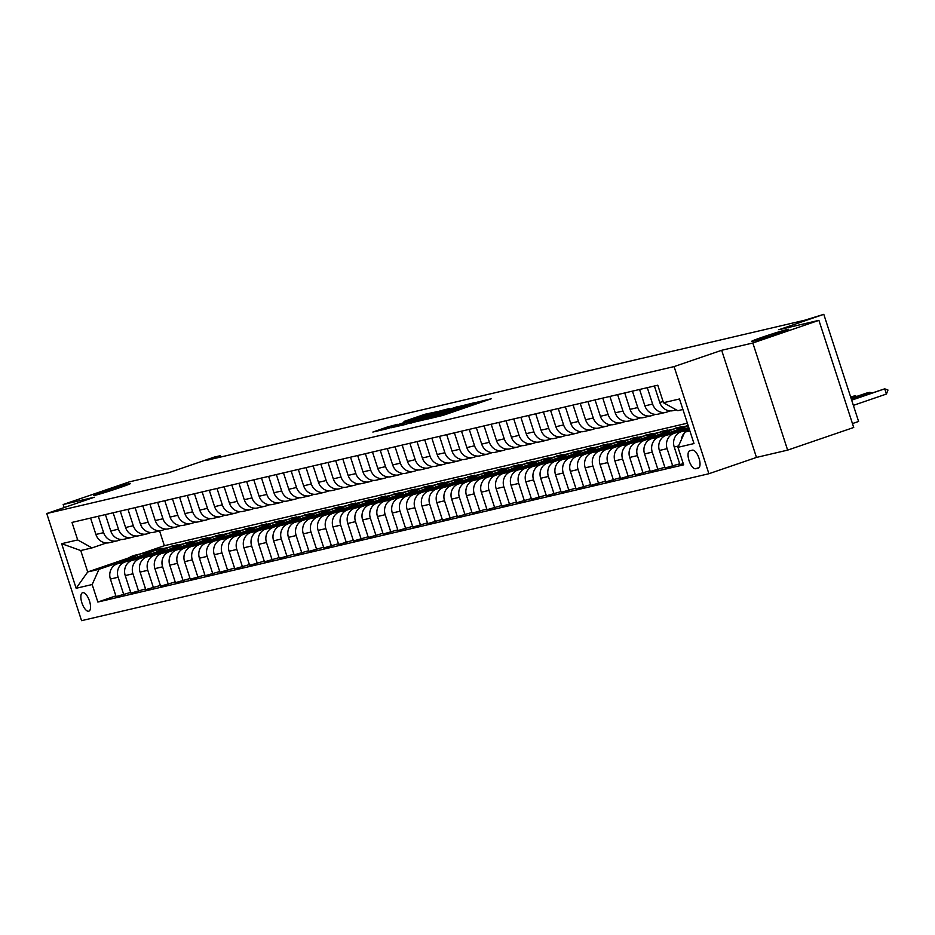 <?xml version="1.0" encoding="UTF-8"?>
<svg xmlns="http://www.w3.org/2000/svg" width="935" height="935" viewBox="0 0 935 935"><rect width="100%" height="100%" fill="white"/><g stroke="black" fill="none" stroke-linecap="round" stroke-linejoin="round"><path stroke-width="1.4" d="M427.973 418.974L443.108 415.339L491.494 398.684L476.231 402.436L477.633 402.377L472.257 404.469L427.973 418.974M119.54 487.743A19.495 0.713 -18 0 0 130.491 483.5A19.495 0.713 -18 0 0 104.346 491.296A19.495 0.713 -18 0 0 93.395 495.55A19.495 0.713 -18 0 0 119.54 487.743M777.733 333.573A19.495 0.713 -18 0 0 788.684 329.33A19.495 0.713 -18 0 0 762.539 337.126A19.495 0.713 -18 0 0 751.6 341.38A19.495 0.713 -18 0 0 777.733 333.573M88.708 611.21A9.747 3.88 -108.9 0 0 88.848 611.163A9.747 3.88 -108.9 0 0 89.433 600.866A9.747 3.88 -108.9 0 0 82.677 592.673A9.747 3.88 -108.9 0 0 82.537 592.72A9.747 3.88 -108.9 0 0 81.953 603.017A9.747 3.88 -108.9 0 0 88.708 611.21M386.377 428.908L397.539 424.338L387.651 426.909L372.866 432.052L386.868 428.803L437.323 411.634L425.004 414.24L403.99 421.44L421.486 416.215L421.253 415.397M386.248 428.487L427.716 414.754L432.204 413.013L421.486 416.215M752.827 342.993L721.668 350.286L756.473 457.425L787.632 450.121L752.827 342.993L818.908 320.343L778.855 329.728L823.793 314.335L804.638 320.249L206.974 460.242L220.192 455.719L214.255 457.098L169.317 472.502L129.264 481.887L63.171 504.526L64.164 507.565M721.668 350.286L674.088 366.59L46.75 513.537L94.33 497.233L63.171 504.526M410.781 422.912L426.863 419.149L475.237 402.494L457.484 406.912L410.862 423.181M404.984 424.56L390.982 427.809L439.368 411.155L449.256 408.583L428.639 415.724L431.117 415.421L457.402 406.667L404.984 424.56M818.908 320.343L853.725 427.482L787.632 450.121M692.426 450.167L689.82 450.775A9.444 3.763 -108.9 0 0 689.668 450.822A9.444 3.763 -108.9 0 0 689.107 460.791A9.444 3.763 -108.9 0 0 695.652 468.727L698.258 468.119A9.444 3.763 -108.9 0 0 698.398 468.073A9.444 3.763 -108.9 0 0 698.959 458.103A9.444 3.763 -108.9 0 0 692.426 450.167M674.088 366.59L708.894 473.729L81.555 620.665L46.75 513.537M682.912 409.495L677.805 410.687L663.476 402.728L657.784 385.208L71.995 522.42L77.687 539.939L92.016 547.898L80.749 550.54L87.703 571.963L98.981 569.322L126.143 560.018M663.476 402.728L679.5 398.976L693.992 443.564L677.957 447.316L684.771 432.11L689.714 430.416M115.858 595.875L97.859 602.047L683.649 464.835L677.957 447.316M97.859 602.047L92.168 584.527L76.144 588.279L61.663 543.691L77.687 539.939M852.451 423.578L858.599 421.463L823.793 314.335M756.473 457.425L708.894 473.729M220.625 457.04L220.192 455.719M684.771 432.11L689.878 430.918M159.569 530.928L164.361 545.701L687.365 423.193M164.361 545.701L140.192 553.987M128.913 557.844L87.703 571.963L76.144 588.279M151.47 551.346L155.958 550.294A23.305 21.365 -103.2 0 1 160.551 549.768M157.781 549.955L162.935 548.179L155.818 549.85M130.701 592.404L116.092 596.577L110.4 579.057A12.19 11.173 -103.2 0 1 117.202 563.852L142.669 555.133M123.806 594.765L118.114 577.246A12.19 11.173 -103.2 0 1 124.928 562.04L140.975 556.547M166.301 547.863L170.801 546.811A23.305 21.365 -103.2 0 1 175.383 546.297M172.613 546.472L177.779 544.708L170.649 546.379M145.533 588.933L130.923 593.106L125.232 575.586A12.19 11.173 -103.2 0 1 132.045 560.381L157.512 551.65M138.637 591.294L132.945 573.774A12.19 11.173 -103.2 0 1 139.759 558.569L155.818 553.064M181.145 544.392L185.633 543.34A23.305 21.365 -103.2 0 1 190.226 542.814M187.456 543.001L192.61 541.236L185.492 542.896M160.376 585.45L145.766 589.623L140.075 572.103A12.19 11.173 -103.2 0 1 146.877 556.898L172.344 548.179M153.48 587.823L147.788 570.303A12.19 11.173 -103.2 0 1 154.602 555.098L170.649 549.593M195.976 540.921L200.476 539.869A23.305 21.365 -103.2 0 1 205.057 539.343M202.287 539.53L207.453 537.754L200.324 539.425M175.219 581.979L160.598 586.151L154.906 568.632A12.19 11.173 -103.2 0 1 161.72 553.426L187.187 544.696M168.312 584.34L162.62 566.82A12.19 11.173 -103.2 0 1 169.434 551.615L185.492 546.122M210.819 537.438L215.307 536.386M217.13 536.047L222.285 534.282L215.167 535.954M190.05 578.508L175.441 582.669L169.749 565.161A12.19 11.173 -103.2 0 1 176.563 549.955L202.018 541.225M183.155 580.869L177.463 563.349A12.19 11.173 -103.2 0 1 184.277 548.144L200.335 542.639M225.651 533.967L230.15 532.915M231.962 532.576L237.128 530.811L230.01 532.471M204.894 575.025L190.273 579.197L184.581 561.678A12.19 11.173 -103.2 0 1 191.394 546.472L216.862 537.754M197.998 577.386L192.306 559.878A12.19 11.173 -103.2 0 1 199.108 544.673L215.167 539.168M240.494 530.484L244.982 529.432M246.805 529.105L251.959 527.328L244.841 529M219.725 571.554L205.116 575.726L199.424 558.207A12.19 11.173 -103.2 0 1 206.238 543.001L231.693 534.271M212.829 573.915L207.138 556.395A12.19 11.173 -103.2 0 1 213.951 541.19L230.01 535.697M255.325 527.013L259.825 525.961A23.305 21.365 -103.2 0 1 264.418 525.447M261.636 525.622L266.802 523.857L259.685 525.528M234.568 568.083L219.947 572.243L214.255 554.724A12.19 11.173 -103.2 0 1 221.069 539.518L246.536 530.799M227.673 570.443L221.981 552.924A12.19 11.173 -103.2 0 1 228.783 537.718L244.841 532.214M270.168 523.542L274.656 522.49A23.305 21.365 -103.2 0 1 279.249 521.964M276.479 522.151L281.634 520.374L274.516 522.046M249.4 564.6L234.79 568.772L229.098 551.253A12.19 11.173 -103.2 0 1 235.912 536.047L261.368 527.328M242.504 566.961L236.812 549.441A12.19 11.173 -103.2 0 1 243.626 534.247L259.685 528.742M285 520.059L289.499 519.007A23.305 21.365 -103.2 0 1 294.093 518.493M291.311 518.668L296.477 516.903L289.359 518.574M264.243 561.129L249.622 565.301L243.93 547.781A12.19 11.173 -103.2 0 1 250.744 532.576L276.211 523.845M257.347 563.489L251.655 545.97A12.19 11.173 -103.2 0 1 258.457 530.764L274.516 525.26M299.843 516.587L304.331 515.536A23.305 21.365 -103.2 0 1 308.924 515.01M306.154 515.197L311.32 513.432L304.191 515.091M279.074 557.646L264.465 561.818L258.773 544.299A12.19 11.173 -103.2 0 1 265.587 529.093L291.042 520.374M272.178 560.018L266.487 542.499A12.19 11.173 -103.2 0 1 273.3 527.293L289.359 521.788M314.674 513.116L319.174 512.064M320.985 511.725L326.151 509.949L319.034 511.62M293.917 554.174L279.308 558.347L273.616 540.827A12.19 11.173 -103.2 0 1 280.418 525.622L305.885 516.903M287.022 556.535L281.33 539.016A12.19 11.173 -103.2 0 1 288.132 523.81L304.191 518.317M329.517 509.633L334.005 508.582A23.305 21.365 -103.2 0 1 338.599 508.067M335.829 508.243L340.994 506.478L333.865 508.149M308.749 550.703L294.139 554.876L288.447 537.356A12.19 11.173 -103.2 0 1 295.261 522.151L320.717 513.42M301.853 553.064L296.161 535.545A12.19 11.173 -103.2 0 1 302.975 520.339L319.034 514.834M344.36 506.162L348.849 505.11A23.305 21.365 -103.2 0 1 353.442 504.584M350.66 504.771L355.826 503.007L348.708 504.666M323.592 547.22L308.982 551.393L303.291 533.873A12.19 11.173 -103.2 0 1 310.093 518.668L335.56 509.949M316.696 549.593L311.004 532.073A12.19 11.173 -103.2 0 1 317.807 516.868L333.865 511.363M359.192 502.691L363.68 501.639M365.503 501.3L370.669 499.524L363.54 501.195M338.423 543.749L323.814 547.922L318.122 530.402A12.19 11.173 -103.2 0 1 324.936 515.197L350.391 506.466M331.528 546.11L325.836 528.591A12.19 11.173 -103.2 0 1 332.65 513.385L348.708 507.892M374.035 499.208L378.523 498.156M380.346 497.817L385.5 496.053L378.383 497.724M353.266 540.278L338.657 544.439L332.965 526.931A12.19 11.173 -103.2 0 1 339.767 511.725L365.234 502.995M346.371 542.639L340.679 525.119A12.19 11.173 -103.2 0 1 347.493 509.914L363.54 504.409M388.867 495.737L393.366 494.685M395.178 494.346L400.344 492.581L393.214 494.241M368.098 536.795L353.488 540.968L347.797 523.448A12.19 11.173 -103.2 0 1 354.61 508.243L380.077 499.524M361.202 539.156L355.51 521.648A12.19 11.173 -103.2 0 1 362.324 506.443L378.383 500.938M403.71 492.254L408.198 491.202A23.305 21.365 -103.2 0 1 412.791 490.688M410.021 490.875L415.175 489.099L408.057 490.77M382.941 533.324L368.332 537.496L362.64 519.977A12.19 11.173 -103.2 0 1 369.442 504.771L394.909 496.041M376.045 535.685L370.353 518.165A12.19 11.173 -103.2 0 1 377.167 502.96L393.214 497.467M418.541 488.783L423.041 487.731A23.305 21.365 -103.2 0 1 427.622 487.217M424.852 487.392L430.018 485.627L422.889 487.299M397.772 529.853L383.163 534.014L377.471 516.494A12.19 11.173 -103.2 0 1 384.285 501.289L409.752 492.57M390.877 532.214L385.185 514.694A12.19 11.173 -103.2 0 1 391.999 499.489L408.057 493.984M433.384 485.312L437.872 484.26A23.305 21.365 -103.2 0 1 442.465 483.734M439.695 483.921L444.85 482.144L437.732 483.816M412.615 526.37L398.006 530.542L392.314 513.023A12.19 11.173 -103.2 0 1 399.116 497.817L424.583 489.099M405.72 528.731L400.028 511.211A12.19 11.173 -103.2 0 1 406.842 496.017L422.889 490.513M448.216 481.829L452.715 480.777A23.305 21.365 -103.2 0 1 457.297 480.263M454.527 480.438L459.693 478.673L452.563 480.345M427.459 522.899L412.838 527.071L407.146 509.552A12.19 11.173 -103.2 0 1 413.96 494.346L439.427 485.616M420.551 525.26L414.859 507.74A12.19 11.173 -103.2 0 1 421.673 492.535L437.732 487.03M463.059 478.358L467.547 477.306A23.305 21.365 -103.2 0 1 472.14 476.78M469.37 476.967L474.524 475.202L467.406 476.873M442.29 519.416L427.681 523.588L421.989 506.069A12.19 11.173 -103.2 0 1 428.803 490.863L454.258 482.144M435.394 521.788L429.703 504.269A12.19 11.173 -103.2 0 1 436.516 489.063L452.575 483.559M477.89 474.886L482.39 473.835A23.305 21.365 -103.2 0 1 486.971 473.309M484.201 473.496L489.367 471.719L482.25 473.391M457.133 515.945L442.512 520.117L436.82 502.598A12.19 11.173 -103.2 0 1 443.634 487.392L469.101 478.673M450.238 518.306L444.546 500.786A12.19 11.173 -103.2 0 1 451.348 485.581L467.406 480.087M492.733 471.404L497.221 470.352A23.305 21.365 -103.2 0 1 501.815 469.837M499.045 470.013L504.199 468.248L497.081 469.919M471.965 512.474L457.355 516.646L451.663 499.126A12.19 11.173 -103.2 0 1 458.477 483.921L483.933 475.19M465.069 514.834L459.377 497.315A12.19 11.173 -103.2 0 1 466.191 482.109L482.25 476.605M507.565 467.932L512.064 466.881A23.305 21.365 -103.2 0 1 516.658 466.355M513.876 466.542L519.042 464.777L511.924 466.436M486.808 508.991L472.187 513.163L466.495 495.643A12.19 11.173 -103.2 0 1 473.309 480.438L498.776 471.719M479.912 511.363L474.22 493.844A12.19 11.173 -103.2 0 1 481.022 478.638L497.081 473.133M522.408 464.461L526.896 463.409M528.719 463.07L533.873 461.294L526.756 462.965M501.639 505.519L487.03 509.692L481.338 492.172A12.19 11.173 -103.2 0 1 488.152 476.967L513.607 468.236M494.744 507.88L489.052 490.361A12.19 11.173 -103.2 0 1 495.866 475.155L511.924 469.662M537.239 460.978L541.739 459.926M543.551 459.588L548.716 457.823L541.599 459.494M516.482 502.048L501.873 506.209L496.169 488.701A12.19 11.173 -103.2 0 1 502.983 473.496L528.45 464.765M509.587 504.409L503.895 486.89A12.19 11.173 -103.2 0 1 510.697 471.684L526.756 466.179M552.082 457.507L556.57 456.455M558.394 456.116L563.56 454.352L556.43 456.011M531.314 498.565L516.704 502.738L511.013 485.218A12.19 11.173 -103.2 0 1 517.826 470.013L543.282 461.294M524.418 500.926L518.726 483.418A12.19 11.173 -103.2 0 1 525.54 468.213L541.599 462.708M566.926 454.024L571.414 452.972A23.305 21.365 -103.2 0 1 576.007 452.458M573.225 452.645L578.391 450.869L571.273 452.54M546.157 495.094L531.548 499.267L525.856 481.747A12.19 11.173 -103.2 0 1 532.658 466.542L558.125 457.811M539.261 497.455L533.569 479.935A12.19 11.173 -103.2 0 1 540.372 464.73L556.43 459.237M581.757 450.553L586.245 449.501A23.305 21.365 -103.2 0 1 590.838 448.987M588.068 449.162L593.234 447.397L586.105 449.069M560.988 491.623L546.379 495.784L540.687 478.264A12.19 11.173 -103.2 0 1 547.501 463.059L572.956 454.34M554.093 493.984L548.401 476.464A12.19 11.173 -103.2 0 1 555.215 461.259L571.273 455.754M596.6 447.082L601.088 446.03M602.9 445.691L608.066 443.915L600.948 445.586M575.831 488.14L561.222 492.313L555.53 474.793A12.19 11.173 -103.2 0 1 562.332 459.588L587.799 450.869M568.936 490.501L563.244 472.981A12.19 11.173 -103.2 0 1 570.046 457.788L586.105 452.283M611.432 443.599L615.92 442.547A23.305 21.365 -103.2 0 1 620.513 442.033M617.743 442.208L622.909 440.443L615.779 442.115M590.663 484.669L576.053 488.841L570.362 471.322A12.19 11.173 -103.2 0 1 577.175 456.116L602.643 447.386M583.767 487.03L578.075 469.51A12.19 11.173 -103.2 0 1 584.889 454.305L600.948 448.8M626.275 440.128L630.763 439.076A23.305 21.365 -103.2 0 1 635.356 438.55M632.586 438.737L637.74 436.972L630.622 438.644M605.506 481.186L590.897 485.358L585.205 467.839A12.19 11.173 -103.2 0 1 592.007 452.633L617.474 443.915M598.61 483.559L592.919 466.039A12.19 11.173 -103.2 0 1 599.732 450.834L615.779 445.329M641.106 436.657L645.606 435.605A23.305 21.365 -103.2 0 1 650.187 435.079M647.417 435.266L652.583 433.489L645.454 435.161M620.337 477.715L605.728 481.887L600.036 464.368A12.19 11.173 -103.2 0 1 606.85 449.162L632.317 440.443M613.442 480.076L607.75 462.556A12.19 11.173 -103.2 0 1 614.564 447.351L630.622 441.858M655.949 433.174L660.437 432.122A23.305 21.365 -103.2 0 1 665.03 431.608M662.26 431.783L667.415 430.018L660.297 431.69M635.181 474.244L620.571 478.416L614.879 460.897A12.19 11.173 -103.2 0 1 621.681 445.691L647.149 436.961M628.285 476.605L622.593 459.085A12.19 11.173 -103.2 0 1 629.407 443.88L645.454 438.375M670.781 429.703L675.28 428.651A23.305 21.365 -103.2 0 1 679.862 428.125M677.092 428.312L682.258 426.547L675.128 428.207M650.012 470.761L635.403 474.933L629.711 457.414A12.19 11.173 -103.2 0 1 636.525 442.208L661.992 433.489M643.116 473.133L637.425 455.614A12.19 11.173 -103.2 0 1 644.238 440.408L660.297 434.904M685.624 426.231L688.078 425.39M664.855 467.29L650.246 471.462L644.554 453.942A12.19 11.173 -103.2 0 1 651.368 438.737L676.823 430.007M657.96 469.65L652.268 452.131A12.19 11.173 -103.2 0 1 659.081 436.925L675.128 431.432M679.698 463.818L665.077 467.979L659.385 450.471A12.19 11.173 -103.2 0 1 666.199 435.266L688.779 427.529M672.791 466.179L667.099 448.66A12.19 11.173 -103.2 0 1 673.913 433.454L689.025 428.277M683.286 463.713L679.92 464.508L674.228 446.988A12.19 11.173 -103.2 0 1 681.042 431.783L689.247 428.978M685.367 431.912A12.19 11.173 -103.2 0 1 688.756 429.983L689.492 429.726M670.243 410.897L666.959 412.031A12.19 11.173 -103.2 0 1 665.965 412.312A12.19 11.173 -103.2 0 1 652.618 404.072L647.289 387.663M655.4 414.38L652.116 415.502A12.19 11.173 -103.2 0 1 651.134 415.783A12.19 11.173 -103.2 0 1 637.775 407.543L632.446 391.146M640.568 417.851L637.273 418.974A12.19 11.173 -103.2 0 1 636.291 419.266A12.19 11.173 -103.2 0 1 622.944 411.014L617.614 394.617M625.725 421.323L622.441 422.456A12.19 11.173 -103.2 0 1 621.459 422.737A12.19 11.173 -103.2 0 1 608.101 414.497L602.771 398.1M610.894 424.806L607.598 425.928A12.19 11.173 -103.2 0 1 606.616 426.208A12.19 11.173 -103.2 0 1 593.269 417.968L587.94 401.571M596.051 428.277L592.767 429.399A12.19 11.173 -103.2 0 1 591.785 429.691A12.19 11.173 -103.2 0 1 578.426 421.44L573.097 405.042M581.219 431.748L577.923 432.882A12.19 11.173 -103.2 0 1 576.942 433.162A12.19 11.173 -103.2 0 1 563.595 424.922L558.265 408.525M566.376 435.231L563.092 436.353A12.19 11.173 -103.2 0 1 562.11 436.633A12.19 11.173 -103.2 0 1 548.751 428.394L543.422 411.996M551.545 438.702L548.249 439.836A12.19 11.173 -103.2 0 1 547.267 440.116A12.19 11.173 -103.2 0 1 533.92 431.876L528.591 415.467M536.702 442.173L533.417 443.307A12.19 11.173 -103.2 0 1 532.436 443.587A12.19 11.173 -103.2 0 1 519.077 435.348L513.747 418.95M521.87 445.656L518.574 446.778A12.19 11.173 -103.2 0 1 517.593 447.059A12.19 11.173 -103.2 0 1 504.245 438.819L498.916 422.421M507.027 449.127L503.743 450.261A12.19 11.173 -103.2 0 1 502.75 450.541A12.19 11.173 -103.2 0 1 489.402 442.302L484.073 425.892M492.196 452.61L488.9 453.732A12.19 11.173 -103.2 0 1 487.918 454.013A12.19 11.173 -103.2 0 1 474.559 445.773L469.241 429.375M477.353 456.081L474.068 457.203A12.19 11.173 -103.2 0 1 473.075 457.495A12.19 11.173 -103.2 0 1 459.728 449.244L454.398 432.847M462.521 459.552L459.225 460.686A12.19 11.173 -103.2 0 1 458.243 460.967A12.19 11.173 -103.2 0 1 444.885 452.727L439.555 436.329M447.678 463.035L444.394 464.157A12.19 11.173 -103.2 0 1 443.4 464.438A12.19 11.173 -103.2 0 1 430.053 456.198L424.724 439.801M432.835 466.507L429.551 467.629A12.19 11.173 -103.2 0 1 428.569 467.921A12.19 11.173 -103.2 0 1 415.21 459.669L409.881 443.272M418.003 469.978L414.708 471.111A12.19 11.173 -103.2 0 1 413.726 471.392A12.19 11.173 -103.2 0 1 400.379 463.152L395.049 446.755M403.16 473.461L399.876 474.583A12.19 11.173 -103.2 0 1 398.894 474.863A12.19 11.173 -103.2 0 1 385.536 466.623L380.206 450.226M388.329 476.932L385.033 478.065A12.19 11.173 -103.2 0 1 384.051 478.346A12.19 11.173 -103.2 0 1 370.704 470.106L365.375 453.697M373.486 480.403L370.202 481.537A12.19 11.173 -103.2 0 1 369.22 481.817A12.19 11.173 -103.2 0 1 355.861 473.577L350.531 457.18M358.654 483.886L355.358 485.008A12.19 11.173 -103.2 0 1 354.377 485.288A12.19 11.173 -103.2 0 1 341.03 477.049L335.7 460.651M343.811 487.357L340.527 488.491A12.19 11.173 -103.2 0 1 339.545 488.771A12.19 11.173 -103.2 0 1 326.186 480.532L320.857 464.122M328.98 490.84L325.684 491.962A12.19 11.173 -103.2 0 1 324.702 492.242A12.19 11.173 -103.2 0 1 311.355 484.003L306.025 467.605M314.137 494.311L310.852 495.433A12.19 11.173 -103.2 0 1 309.871 495.725A12.19 11.173 -103.2 0 1 296.512 487.474L291.182 471.076M299.305 497.782L296.009 498.916A12.19 11.173 -103.2 0 1 295.028 499.197A12.19 11.173 -103.2 0 1 281.68 490.957L276.351 474.559M284.462 501.265L281.178 502.387A12.19 11.173 -103.2 0 1 280.196 502.668A12.19 11.173 -103.2 0 1 266.837 494.428L261.508 478.03M269.631 504.736L266.335 505.858A12.19 11.173 -103.2 0 1 265.353 506.151A12.19 11.173 -103.2 0 1 251.994 497.899L246.676 481.502M254.787 508.208L251.503 509.341A12.19 11.173 -103.2 0 1 250.51 509.622A12.19 11.173 -103.2 0 1 237.163 501.382L231.833 484.984M239.956 511.69L236.66 512.812A12.19 11.173 -103.2 0 1 235.678 513.093A12.19 11.173 -103.2 0 1 222.32 504.853L217.002 488.456M225.113 515.162L221.829 516.295A12.19 11.173 -103.2 0 1 220.835 516.576A12.19 11.173 -103.2 0 1 207.488 508.336L202.159 491.927M210.281 518.633L206.986 519.767A12.19 11.173 -103.2 0 1 206.004 520.047A12.19 11.173 -103.2 0 1 192.645 511.807L187.316 495.41M195.438 522.116L192.154 523.238A12.19 11.173 -103.2 0 1 191.161 523.518A12.19 11.173 -103.2 0 1 177.814 515.279L172.484 498.881M180.595 525.587L177.311 526.721A12.19 11.173 -103.2 0 1 176.329 527.001A12.19 11.173 -103.2 0 1 162.97 518.761L157.641 502.352M165.764 529.07L162.468 530.192A12.19 11.173 -103.2 0 1 161.486 530.472A12.19 11.173 -103.2 0 1 148.139 522.233L142.81 505.835M150.921 532.541L147.636 533.663A12.19 11.173 -103.2 0 1 146.655 533.955A12.19 11.173 -103.2 0 1 133.296 525.704L127.966 509.306M136.089 536.012L132.793 537.146A12.19 11.173 -103.2 0 1 131.812 537.426A12.19 11.173 -103.2 0 1 118.465 529.187L113.135 512.789M121.246 539.495L117.962 540.617A12.19 11.173 -103.2 0 1 116.98 540.898A12.19 11.173 -103.2 0 1 103.621 532.658L98.292 516.26M106.415 542.966L92.016 547.898M681.37 439.719A12.19 11.173 -103.2 0 1 684.49 432.753M676.356 409.881L673.095 410.64A12.19 11.173 -103.2 0 1 659.736 402.401L654.406 386.003M665.965 412.312L658.252 414.111A12.19 11.173 -103.2 0 1 644.905 405.872L639.575 389.474M651.134 415.783L643.42 417.594A12.19 11.173 -103.2 0 1 630.061 409.355L624.732 392.945M636.291 419.266L628.577 421.066A12.19 11.173 -103.2 0 1 615.23 412.826L609.9 396.428M621.459 422.737L613.746 424.548A12.19 11.173 -103.2 0 1 600.387 416.297L595.057 399.899M606.616 426.208L598.903 428.02A12.19 11.173 -103.2 0 1 585.555 419.78L580.226 403.382M591.785 429.691L584.059 431.491A12.19 11.173 -103.2 0 1 570.712 423.251L565.383 406.854M576.942 433.162L569.228 434.974A12.19 11.173 -103.2 0 1 555.869 426.722L550.551 410.325M562.11 436.633L554.385 438.445A12.19 11.173 -103.2 0 1 541.038 430.205L535.708 413.808M547.267 440.116L539.553 441.916A12.19 11.173 -103.2 0 1 526.195 433.676L520.865 417.279M532.436 443.587L524.71 445.399A12.19 11.173 -103.2 0 1 511.363 437.159L506.034 420.75M517.593 447.059L509.879 448.87A12.19 11.173 -103.2 0 1 496.52 440.63L491.191 424.233M502.75 450.541L495.036 452.341A12.19 11.173 -103.2 0 1 481.689 444.102L476.359 427.704M487.918 454.013L480.204 455.824A12.19 11.173 -103.2 0 1 466.845 447.584L461.516 431.175M473.075 457.495L465.361 459.295A12.19 11.173 -103.2 0 1 452.014 451.056L446.685 434.658M458.243 460.967L450.53 462.778A12.19 11.173 -103.2 0 1 437.171 454.527L431.841 438.129M443.4 464.438L435.687 466.249A12.19 11.173 -103.2 0 1 422.339 458.01L417.01 441.612M428.569 467.921L420.855 469.721A12.19 11.173 -103.2 0 1 407.496 461.481L402.167 445.083M413.726 471.392L406.012 473.203A12.19 11.173 -103.2 0 1 392.665 464.952L387.335 448.555M398.894 474.863L391.181 476.675A12.19 11.173 -103.2 0 1 377.822 468.435L372.492 452.037M384.051 478.346L376.337 480.146A12.19 11.173 -103.2 0 1 362.99 471.906L357.661 455.509M369.22 481.817L361.506 483.629A12.19 11.173 -103.2 0 1 348.147 475.389L342.818 458.98M354.377 485.288L346.663 487.1A12.19 11.173 -103.2 0 1 333.316 478.86L327.986 462.463M339.545 488.771L331.82 490.571A12.19 11.173 -103.2 0 1 318.473 482.331L313.143 465.934M324.702 492.242L316.988 494.054A12.19 11.173 -103.2 0 1 303.63 485.814L298.312 469.405M309.871 495.725L302.145 497.525A12.19 11.173 -103.2 0 1 288.798 489.285L283.469 472.888M295.028 499.197L287.314 501.008A12.19 11.173 -103.2 0 1 273.955 492.757L268.625 476.359M280.196 502.668L272.471 504.479A12.19 11.173 -103.2 0 1 259.124 496.24L253.794 479.842M265.353 506.151L257.639 507.95A12.19 11.173 -103.2 0 1 244.28 499.711L238.951 483.313M250.51 509.622L242.796 511.433A12.19 11.173 -103.2 0 1 229.449 503.182L224.119 486.784M235.678 513.093L227.965 514.904A12.19 11.173 -103.2 0 1 214.606 506.665L209.276 490.267M220.835 516.576L213.122 518.376A12.19 11.173 -103.2 0 1 199.774 510.136L194.445 493.738M206.004 520.047L198.29 521.859A12.19 11.173 -103.2 0 1 184.931 513.619L179.602 497.21M191.161 523.518L183.447 525.33A12.19 11.173 -103.2 0 1 170.1 517.09L164.77 500.692M176.329 527.001L168.616 528.801A12.19 11.173 -103.2 0 1 155.257 520.561L149.927 504.164M161.486 530.472L153.772 532.284A12.19 11.173 -103.2 0 1 140.425 524.044L135.096 507.635M146.655 533.955L138.941 535.755A12.19 11.173 -103.2 0 1 125.582 527.515L120.253 511.118M131.812 537.426L124.098 539.238A12.19 11.173 -103.2 0 1 110.751 530.986L105.421 514.589M116.98 540.898L109.266 542.709A12.19 11.173 -103.2 0 1 95.908 534.469L90.578 518.072M98.981 569.322L92.168 584.527M61.663 543.691L80.749 550.54M425.448 419.371L470.247 404.049L428.335 417.793L422.959 419.873L425.518 419.593M408.981 422.456L427.727 416.636L408.981 422.456M853.363 405.369L886.415 394.044L884.72 388.831L851.563 399.806M851.68 400.157L884.72 388.831L887.969 390.035L886.415 394.044M870.24 393.413L869.877 392.314L866.313 393.144L851.095 398.368M851.201 398.707L869.877 392.314L871.595 392.945M680.855 430.24A23.305 21.365 -103.2 0 1 688.195 425.729M673.971 432.601A23.305 21.365 -103.2 0 1 684.198 426.559L686.454 426.033A23.305 21.365 76.8 0 0 676.566 431.713M678.214 431.14A23.305 21.365 -103.2 0 1 687.879 425.694L688.16 425.635M687.167 425.881A23.305 21.365 76.8 0 0 686.454 426.033M855.396 396.884L855.046 395.785L850.616 396.919M850.733 397.258L855.046 395.785L856.752 396.417M666.024 433.711A23.305 21.365 -103.2 0 1 675.292 428.651L673.036 429.177A23.305 21.365 -103.2 0 0 663.383 434.623M659.14 436.072A23.305 21.365 -103.2 0 1 669.355 430.042L671.611 429.504A23.305 21.365 76.8 0 0 661.735 435.184M672.323 429.352A23.305 21.365 76.8 0 0 671.611 429.504M651.181 437.194A23.305 21.365 -103.2 0 1 660.449 432.122L658.193 432.648A23.305 21.365 -103.2 0 0 648.539 438.094M644.297 439.543A23.305 21.365 -103.2 0 1 654.523 433.513L656.779 432.987A23.305 21.365 76.8 0 0 646.891 438.655M657.492 432.835A23.305 21.365 76.8 0 0 656.779 432.987M636.338 440.666A23.305 21.365 -103.2 0 1 645.617 435.593L643.362 436.131A23.305 21.365 -103.2 0 0 633.708 441.565M629.465 443.026A23.305 21.365 -103.2 0 1 639.68 436.984L641.936 436.458A23.305 21.365 76.8 0 0 632.06 442.138M642.649 436.306A23.305 21.365 76.8 0 0 641.936 436.458M621.506 444.137A23.305 21.365 -103.2 0 1 630.774 439.076L628.519 439.602A23.305 21.365 -103.2 0 0 618.865 445.048M614.622 446.498A23.305 21.365 -103.2 0 1 624.849 440.467L627.104 439.929A23.305 21.365 76.8 0 0 617.217 445.609M627.817 439.777A23.305 21.365 76.8 0 0 627.104 439.929M606.663 447.62A23.305 21.365 -103.2 0 1 615.943 442.547L613.687 443.073A23.305 21.365 -103.2 0 0 604.033 448.519M599.791 449.969A23.305 21.365 -103.2 0 1 610.006 443.938L612.261 443.412A23.305 21.365 76.8 0 0 602.385 449.08M612.974 443.26A23.305 21.365 76.8 0 0 612.261 443.412M591.832 451.091A23.305 21.365 -103.2 0 1 601.1 446.018A23.305 21.365 -103.2 0 1 605.681 445.504M584.948 453.452A23.305 21.365 -103.2 0 1 595.174 447.409L597.418 446.883A23.305 21.365 76.8 0 0 587.542 452.563M589.19 451.991A23.305 21.365 -103.2 0 1 598.844 446.556L601.1 446.018M598.143 446.731A23.305 21.365 76.8 0 0 597.418 446.883M576.988 454.562A23.305 21.365 -103.2 0 1 586.268 449.501L584.013 450.027A23.305 21.365 -103.2 0 0 574.359 455.474M570.116 456.923A23.305 21.365 -103.2 0 1 580.331 450.892L582.587 450.366A23.305 21.365 76.8 0 0 572.711 456.035M583.3 450.202A23.305 21.365 76.8 0 0 582.587 450.366M562.157 458.045A23.305 21.365 -103.2 0 1 571.425 452.972L569.17 453.498A23.305 21.365 -103.2 0 0 559.516 458.945M555.273 460.406A23.305 21.365 -103.2 0 1 565.488 454.363L567.744 453.837A23.305 21.365 76.8 0 0 557.868 459.517M568.468 453.685A23.305 21.365 76.8 0 0 567.744 453.837M547.314 461.516A23.305 21.365 -103.2 0 1 556.594 456.444A23.305 21.365 -103.2 0 1 561.164 455.929M540.442 463.877A23.305 21.365 -103.2 0 1 550.657 457.834L552.912 457.308A23.305 21.365 76.8 0 0 543.025 462.989M544.684 462.416A23.305 21.365 -103.2 0 1 554.338 456.981L556.594 456.444M553.625 457.157A23.305 21.365 76.8 0 0 552.912 457.308M532.482 464.999A23.305 21.365 -103.2 0 1 541.751 459.926A23.305 21.365 -103.2 0 1 546.332 459.412M525.599 467.348A23.305 21.365 -103.2 0 1 535.813 461.317L538.069 460.791A23.305 21.365 76.8 0 0 528.193 466.46M529.841 465.899A23.305 21.365 -103.2 0 1 539.495 460.452L541.751 459.926M538.794 460.628A23.305 21.365 76.8 0 0 538.069 460.791M517.639 468.47A23.305 21.365 -103.2 0 1 526.919 463.398A23.305 21.365 -103.2 0 1 531.489 462.883M510.767 470.831A23.305 21.365 -103.2 0 1 520.982 464.788L523.238 464.263A23.305 21.365 76.8 0 0 513.35 469.943M515.01 469.37A23.305 21.365 -103.2 0 1 524.664 463.924L526.919 463.398M523.951 464.111A23.305 21.365 76.8 0 0 523.238 464.263M502.808 471.941A23.305 21.365 -103.2 0 1 512.076 466.881L509.82 467.406A23.305 21.365 -103.2 0 0 500.167 472.853M495.924 474.302A23.305 21.365 -103.2 0 1 506.139 468.271L508.395 467.734A23.305 21.365 76.8 0 0 498.519 473.414M509.108 467.582A23.305 21.365 76.8 0 0 508.395 467.734M487.965 475.424A23.305 21.365 -103.2 0 1 497.245 470.352L494.989 470.878A23.305 21.365 -103.2 0 0 485.335 476.324M481.081 477.773A23.305 21.365 -103.2 0 1 491.307 471.743L493.563 471.217A23.305 21.365 76.8 0 0 483.675 476.885M494.276 471.065A23.305 21.365 76.8 0 0 493.563 471.217M473.133 478.895A23.305 21.365 -103.2 0 1 482.402 473.823L480.146 474.361A23.305 21.365 -103.2 0 0 470.492 479.795M466.249 481.256A23.305 21.365 -103.2 0 1 476.464 475.214L478.72 474.688A23.305 21.365 76.8 0 0 468.844 480.368M479.433 474.536A23.305 21.365 76.8 0 0 478.72 474.688M458.29 482.367A23.305 21.365 -103.2 0 1 467.57 477.306L465.314 477.832A23.305 21.365 -103.2 0 0 455.661 483.278M451.406 484.727A23.305 21.365 -103.2 0 1 461.633 478.697L463.889 478.159A23.305 21.365 76.8 0 0 454.001 483.839M464.601 478.007A23.305 21.365 76.8 0 0 463.889 478.159M443.459 485.849A23.305 21.365 -103.2 0 1 452.727 480.777L450.471 481.303A23.305 21.365 -103.2 0 0 440.817 486.749M436.575 488.199A23.305 21.365 -103.2 0 1 446.79 482.168L449.045 481.642A23.305 21.365 76.8 0 0 439.169 487.31M449.758 481.49A23.305 21.365 76.8 0 0 449.045 481.642M428.616 489.321A23.305 21.365 -103.2 0 1 437.884 484.248L435.64 484.786A23.305 21.365 -103.2 0 0 425.974 490.22M421.732 491.681A23.305 21.365 -103.2 0 1 431.958 485.639L434.214 485.113A23.305 21.365 76.8 0 0 424.326 490.793M434.927 484.961A23.305 21.365 76.8 0 0 434.214 485.113M413.773 492.792A23.305 21.365 -103.2 0 1 423.052 487.731L420.797 488.257A23.305 21.365 -103.2 0 0 411.143 493.703M406.9 495.153A23.305 21.365 -103.2 0 1 417.115 489.122L419.371 488.596A23.305 21.365 76.8 0 0 409.495 494.264M420.084 488.432A23.305 21.365 76.8 0 0 419.371 488.596M398.941 496.275A23.305 21.365 -103.2 0 1 408.209 491.202L405.954 491.728A23.305 21.365 -103.2 0 0 396.3 497.175M392.057 498.635A23.305 21.365 -103.2 0 1 402.284 492.593L404.539 492.067A23.305 21.365 76.8 0 0 394.652 497.747M405.252 491.915A23.305 21.365 76.8 0 0 404.539 492.067M384.098 499.746A23.305 21.365 -103.2 0 1 393.378 494.673A23.305 21.365 -103.2 0 1 397.948 494.159M377.226 502.107A23.305 21.365 -103.2 0 1 387.441 496.064L389.696 495.538A23.305 21.365 76.8 0 0 379.82 501.218M381.468 500.646A23.305 21.365 -103.2 0 1 391.122 495.211L393.378 494.673M390.409 495.386A23.305 21.365 76.8 0 0 389.696 495.538M369.267 503.229A23.305 21.365 -103.2 0 1 378.535 498.156A23.305 21.365 -103.2 0 1 383.116 497.642M362.383 505.578A23.305 21.365 -103.2 0 1 372.609 499.547L374.865 499.021A23.305 21.365 76.8 0 0 364.977 504.69M366.625 504.129A23.305 21.365 -103.2 0 1 376.279 498.682L378.535 498.156M375.578 498.858A23.305 21.365 76.8 0 0 374.865 499.021M354.423 506.7A23.305 21.365 -103.2 0 1 363.703 501.627A23.305 21.365 -103.2 0 1 368.273 501.113M347.551 509.061A23.305 21.365 -103.2 0 1 357.766 503.018L360.022 502.492A23.305 21.365 76.8 0 0 350.146 508.173M351.794 507.6A23.305 21.365 -103.2 0 1 361.448 502.153L363.703 501.627M360.735 502.34A23.305 21.365 76.8 0 0 360.022 502.492M339.592 510.171A23.305 21.365 -103.2 0 1 348.86 505.11L346.604 505.636A23.305 21.365 -103.2 0 0 336.951 511.083M332.708 512.532A23.305 21.365 -103.2 0 1 342.923 506.501L345.179 505.964A23.305 21.365 76.8 0 0 335.303 511.644M345.903 505.812A23.305 21.365 76.8 0 0 345.179 505.964M324.749 513.654A23.305 21.365 -103.2 0 1 334.029 508.582L331.773 509.108A23.305 21.365 -103.2 0 0 322.119 514.554M317.877 516.003A23.305 21.365 -103.2 0 1 328.091 509.972L330.347 509.446A23.305 21.365 76.8 0 0 320.471 515.115M331.06 509.294A23.305 21.365 76.8 0 0 330.347 509.446M309.917 517.125A23.305 21.365 -103.2 0 1 319.186 512.053A23.305 21.365 -103.2 0 1 323.767 511.538M303.033 519.486A23.305 21.365 -103.2 0 1 313.248 513.444L315.504 512.918A23.305 21.365 76.8 0 0 305.628 518.598M307.276 518.025A23.305 21.365 -103.2 0 1 316.93 512.59L319.186 512.053M316.229 512.766A23.305 21.365 76.8 0 0 315.504 512.918M295.074 520.596A23.305 21.365 -103.2 0 1 304.354 515.536L302.099 516.062A23.305 21.365 -103.2 0 0 292.445 521.508M288.202 522.957A23.305 21.365 -103.2 0 1 298.417 516.926L300.673 516.389A23.305 21.365 76.8 0 0 290.785 522.069M301.386 516.237A23.305 21.365 76.8 0 0 300.673 516.389M280.243 524.079A23.305 21.365 -103.2 0 1 289.511 519.007L287.255 519.533A23.305 21.365 -103.2 0 0 277.601 524.979M273.359 526.428A23.305 21.365 -103.2 0 1 283.574 520.398L285.829 519.872A23.305 21.365 76.8 0 0 275.954 525.54M286.554 519.72A23.305 21.365 76.8 0 0 285.829 519.872M265.4 527.55A23.305 21.365 -103.2 0 1 274.68 522.478L272.424 523.016A23.305 21.365 -103.2 0 0 262.77 528.45M258.516 529.911A23.305 21.365 -103.2 0 1 268.742 523.869L270.998 523.343A23.305 21.365 76.8 0 0 261.11 529.023M271.711 523.191A23.305 21.365 76.8 0 0 270.998 523.343M250.568 531.022A23.305 21.365 -103.2 0 1 259.837 525.961L257.581 526.487A23.305 21.365 -103.2 0 0 247.927 531.933M243.684 533.382A23.305 21.365 -103.2 0 1 253.899 527.352L256.155 526.826A23.305 21.365 76.8 0 0 246.279 532.494M256.868 526.662A23.305 21.365 76.8 0 0 256.155 526.826M235.725 534.504A23.305 21.365 -103.2 0 1 245.005 529.432A23.305 21.365 -103.2 0 1 249.575 528.918M228.841 536.865A23.305 21.365 -103.2 0 1 239.068 530.823L241.323 530.297A23.305 21.365 76.8 0 0 231.436 535.977M233.095 535.404A23.305 21.365 -103.2 0 1 242.749 529.958L245.005 529.432M242.036 530.145A23.305 21.365 76.8 0 0 241.323 530.297M220.894 537.976A23.305 21.365 -103.2 0 1 230.162 532.903A23.305 21.365 -103.2 0 1 234.732 532.389M214.01 540.337A23.305 21.365 -103.2 0 1 224.225 534.294L226.48 533.768A23.305 21.365 76.8 0 0 216.604 539.448M218.252 538.876A23.305 21.365 -103.2 0 1 227.906 533.441L230.162 532.903M227.193 533.616A23.305 21.365 76.8 0 0 226.48 533.768M206.051 541.458A23.305 21.365 -103.2 0 1 215.331 536.386A23.305 21.365 -103.2 0 1 219.9 535.872M199.167 543.808A23.305 21.365 -103.2 0 1 209.393 537.777L211.649 537.251A23.305 21.365 76.8 0 0 201.761 542.919M203.409 542.358A23.305 21.365 -103.2 0 1 213.075 536.912L215.331 536.386M212.362 537.087A23.305 21.365 76.8 0 0 211.649 537.251M191.219 544.93A23.305 21.365 -103.2 0 1 200.487 539.857L198.232 540.383A23.305 21.365 -103.2 0 0 188.578 545.83M184.335 547.291A23.305 21.365 -103.2 0 1 194.55 541.248L196.806 540.722A23.305 21.365 76.8 0 0 186.93 546.402M197.519 540.57A23.305 21.365 76.8 0 0 196.806 540.722M176.376 548.401A23.305 21.365 -103.2 0 1 185.644 543.34L183.4 543.866A23.305 21.365 -103.2 0 0 173.735 549.312M169.492 550.762A23.305 21.365 -103.2 0 1 179.719 544.731L181.974 544.193A23.305 21.365 76.8 0 0 172.087 549.874M182.687 544.041A23.305 21.365 76.8 0 0 181.974 544.193M161.533 551.884A23.305 21.365 -103.2 0 1 170.813 546.811L168.557 547.337A23.305 21.365 -103.2 0 0 158.903 552.784M154.661 554.233A23.305 21.365 -103.2 0 1 164.876 548.202L167.131 547.676A23.305 21.365 76.8 0 0 157.255 553.345M167.844 547.524A23.305 21.365 76.8 0 0 167.131 547.676M146.701 555.355A23.305 21.365 -103.2 0 1 155.97 550.283L153.714 550.82A23.305 21.365 -103.2 0 0 144.06 556.255M139.818 557.716A23.305 21.365 -103.2 0 1 150.044 551.673L152.3 551.147A23.305 21.365 76.8 0 0 142.412 556.828M153.013 550.995A23.305 21.365 76.8 0 0 152.3 551.147M131.858 558.826A23.305 21.365 -103.2 0 1 141.138 553.765A23.305 21.365 -103.2 0 1 145.708 553.24M124.986 561.187A23.305 21.365 -103.2 0 1 135.201 555.156L137.457 554.619A23.305 21.365 76.8 0 0 127.581 560.299M129.229 559.738A23.305 21.365 -103.2 0 1 138.883 554.291L141.138 553.765M138.17 554.467A23.305 21.365 76.8 0 0 137.457 554.619M117.202 563.852L124.928 562.04M132.045 560.381L139.759 558.569M146.877 556.898L154.602 555.098M161.72 553.426L169.434 551.615M176.563 549.955L184.277 548.144M191.394 546.472L199.108 544.673M206.238 543.001L213.951 541.19M221.069 539.518L228.783 537.718M235.912 536.047L243.626 534.247M250.744 532.576L258.457 530.764M265.587 529.093L273.3 527.293M280.418 525.622L288.132 523.81M295.261 522.151L302.975 520.339M310.093 518.668L317.807 516.868M324.936 515.197L332.65 513.385M339.767 511.725L347.493 509.914M354.61 508.243L362.324 506.443M369.442 504.771L377.167 502.96M384.285 501.289L391.999 499.489M399.116 497.817L406.842 496.017M413.96 494.346L421.673 492.535M428.803 490.863L436.516 489.063M443.634 487.392L451.348 485.581M458.477 483.921L466.191 482.109M473.309 480.438L481.022 478.638M488.152 476.967L495.866 475.155M502.983 473.496L510.697 471.684M517.826 470.013L525.54 468.213M532.658 466.542L540.372 464.73M547.501 463.059L555.215 461.259M562.332 459.588L570.046 457.788M577.175 456.116L584.889 454.305M592.007 452.633L599.732 450.834M606.85 449.162L614.564 447.351M621.681 445.691L629.407 443.88M636.525 442.208L644.238 440.408M651.368 438.737L659.081 436.925M666.199 435.266L673.913 433.454M681.042 431.783L688.756 429.983M659.736 402.401L663.114 401.606M674.228 446.988L678.565 445.972M659.385 450.471L667.099 448.66M644.905 405.872L652.618 404.072M644.554 453.942L652.268 452.131M630.061 409.355L637.775 407.543M629.711 457.414L637.425 455.614M615.23 412.826L622.944 411.014M614.879 460.897L622.593 459.085M600.387 416.297L608.101 414.497M600.036 464.368L607.75 462.556M585.555 419.78L593.269 417.968M585.205 467.839L592.919 466.039M570.712 423.251L578.426 421.44M570.362 471.322L578.075 469.51M555.869 426.722L563.595 424.922M555.53 474.793L563.244 472.981M541.038 430.205L548.751 428.394M540.687 478.264L548.401 476.464M526.195 433.676L533.92 431.876M525.856 481.747L533.569 479.935M511.363 437.159L519.077 435.348M511.013 485.218L518.726 483.418M496.52 440.63L504.245 438.819M496.169 488.701L503.895 486.89M481.689 444.102L489.402 442.302M481.338 492.172L489.052 490.361M466.845 447.584L474.559 445.773M466.495 495.643L474.22 493.844M452.014 451.056L459.728 449.244M451.663 499.126L459.377 497.315M437.171 454.527L444.885 452.727M436.82 502.598L444.546 500.786M422.339 458.01L430.053 456.198M421.989 506.069L429.703 504.269M407.496 461.481L415.21 459.669M407.146 509.552L414.859 507.74M392.665 464.952L400.379 463.152M392.314 513.023L400.028 511.211M377.822 468.435L385.536 466.623M377.471 516.494L385.185 514.694M362.99 471.906L370.704 470.106M362.64 519.977L370.353 518.165M348.147 475.389L355.861 473.577M347.797 523.448L355.51 521.648M333.316 478.86L341.03 477.049M332.965 526.931L340.679 525.119M318.473 482.331L326.186 480.532M318.122 530.402L325.836 528.591M303.63 485.814L311.355 484.003M303.291 533.873L311.004 532.073M288.798 489.285L296.512 487.474M288.447 537.356L296.161 535.545M273.955 492.757L281.68 490.957M273.616 540.827L281.33 539.016M259.124 496.24L266.837 494.428M258.773 544.299L266.487 542.499M244.28 499.711L251.994 497.899M243.93 547.781L251.655 545.97M229.449 503.182L237.163 501.382M229.098 551.253L236.812 549.441M214.606 506.665L222.32 504.853M214.255 554.724L221.981 552.924M199.774 510.136L207.488 508.336M199.424 558.207L207.138 556.395M184.931 513.619L192.645 511.807M184.581 561.678L192.306 559.878M170.1 517.09L177.814 515.279M169.749 565.161L177.463 563.349M155.257 520.561L162.97 518.761M154.906 568.632L162.62 566.82M140.425 524.044L148.139 522.233M140.075 572.103L147.788 570.303M125.582 527.515L133.296 525.704M125.232 575.586L132.945 573.774M110.751 530.986L118.465 529.187M110.4 579.057L118.114 577.246M95.908 534.469L103.621 532.658M699.17 467.523L695.652 468.727M444.499 414.871L444.242 414.065M448.391 413.539L448.134 412.732M455.17 411.213L454.737 409.892M456.712 410.687L456.338 409.518M468.634 406.596L468.365 405.802M472.526 405.264L472.257 404.469M479.293 402.95L478.86 401.629M457.741 407.718L457.484 406.912M461.481 406.503L461.247 405.755M439.625 411.961L439.368 411.155M443.354 410.687L443.12 409.998M391.625 426.442L391.403 425.752M425.238 414.965L425.004 414.24M387.92 427.751L387.651 426.909M453.837 411.669L453.498 410.652M477.96 403.406L477.633 402.377"/></g></svg>
